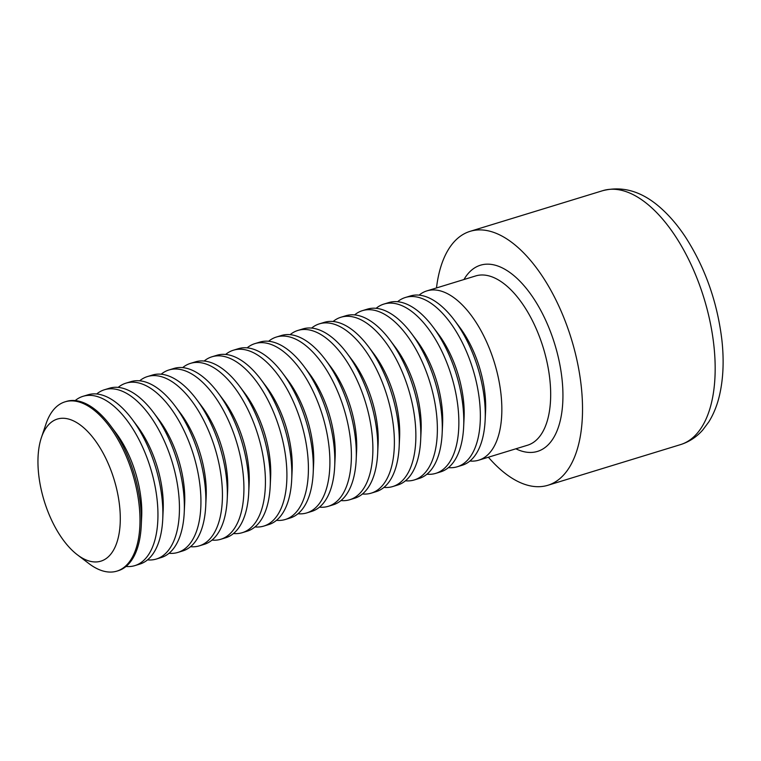 <?xml version="1.0" encoding="UTF-8"?>
<svg xmlns="http://www.w3.org/2000/svg" width="761" height="761" viewBox="0 0 761 761"><rect width="100%" height="100%" fill="white"/><g stroke="black" fill="none" stroke-linecap="round" stroke-linejoin="round"><path stroke-width="1.14" d="M419.073 295.144A88.523 43.548 73 0 1 426.845 290.902A88.523 43.548 73 0 1 501.794 405.632A88.523 43.548 73 0 1 478.745 460.177A88.523 43.548 73 0 1 469.937 461.023M436.491 287.943A132.794 65.322 73 0 1 470.06 231.354A132.794 65.322 73 0 1 571.435 339.168A132.794 65.322 73 0 1 547.91 485.271A132.794 65.322 73 0 1 512.553 478.517A132.794 65.322 73 0 1 488.391 457.228M397.584 301.727A88.523 43.548 73 0 1 405.356 297.494L410.265 295.991A88.523 43.548 73 0 1 454.479 320.324L459.834 327.468A74.302 36.547 73 0 1 485.632 403.34A74.302 36.547 73 0 1 485.566 411.406L485.138 420.329A88.523 43.548 73 0 1 462.165 465.266L457.256 466.769A88.523 43.548 73 0 1 448.448 467.615M454.479 320.324A88.523 43.548 73 0 1 485.214 410.712A88.523 43.548 73 0 1 485.138 420.329M405.356 297.494A88.523 43.548 73 0 1 480.305 412.224A88.523 43.548 73 0 1 457.256 466.769M376.086 308.319A88.523 43.548 73 0 1 383.858 304.086L388.776 302.574A88.523 43.548 73 0 1 432.98 326.916L438.336 334.06A74.302 36.547 73 0 1 464.143 409.932A74.302 36.547 73 0 1 464.077 417.998L463.649 426.921A88.523 43.548 73 0 1 440.676 471.858L435.758 473.361A88.523 43.548 73 0 1 426.95 474.208M432.98 326.916A88.523 43.548 73 0 1 463.725 417.304A88.523 43.548 73 0 1 463.649 426.921M383.858 304.086A88.523 43.548 73 0 1 458.807 418.816A88.523 43.548 73 0 1 435.758 473.361M354.597 314.911A88.523 43.548 73 0 1 362.369 310.669L367.278 309.166A88.523 43.548 73 0 1 411.492 333.508L416.847 340.652A74.302 36.547 73 0 1 442.645 416.524A74.302 36.547 73 0 1 442.579 424.59L442.151 433.513A88.523 43.548 73 0 1 419.178 478.441L414.269 479.953A88.523 43.548 73 0 1 405.461 480.8M411.492 333.508A88.523 43.548 73 0 1 442.227 423.896A88.523 43.548 73 0 1 442.151 433.513M362.369 310.669A88.523 43.548 73 0 1 437.318 425.399A88.523 43.548 73 0 1 414.269 479.953M333.099 321.503A88.523 43.548 73 0 1 340.871 317.261L345.789 315.758A88.523 43.548 73 0 1 389.993 340.091L395.349 347.244A74.302 36.547 73 0 1 421.156 423.106A74.302 36.547 73 0 1 421.09 431.183L420.662 440.096A88.523 43.548 73 0 1 397.689 485.033L392.771 486.536A88.523 43.548 73 0 1 383.963 487.392M389.993 340.091A88.523 43.548 73 0 1 420.738 430.488A88.523 43.548 73 0 1 420.662 440.096M340.871 317.261A88.523 43.548 73 0 1 415.82 431.991A88.523 43.548 73 0 1 392.771 486.536M311.61 328.086A88.523 43.548 73 0 1 319.382 323.853L324.291 322.35A88.523 43.548 73 0 1 368.505 346.683L373.86 353.827A74.302 36.547 73 0 1 399.658 429.699A74.302 36.547 73 0 1 399.592 437.765L399.164 446.688A88.523 43.548 73 0 1 376.191 491.625L371.282 493.128A88.523 43.548 73 0 1 362.474 493.975M368.505 346.683A88.523 43.548 73 0 1 399.24 437.08A88.523 43.548 73 0 1 399.164 446.688M319.382 323.853A88.523 43.548 73 0 1 394.331 438.583A88.523 43.548 73 0 1 371.282 493.128M290.112 334.678A88.523 43.548 73 0 1 297.884 330.445L302.802 328.933A88.523 43.548 73 0 1 347.006 353.275L352.362 360.419A74.302 36.547 73 0 1 378.169 436.291A74.302 36.547 73 0 1 378.103 444.357L377.675 453.28A88.523 43.548 73 0 1 354.702 498.217L349.784 499.72A88.523 43.548 73 0 1 340.976 500.567M347.006 353.275A88.523 43.548 73 0 1 377.751 443.663A88.523 43.548 73 0 1 377.675 453.28M297.884 330.445A88.523 43.548 73 0 1 372.833 445.175A88.523 43.548 73 0 1 349.784 499.72M268.623 341.27A88.523 43.548 73 0 1 276.395 337.037L281.304 335.525A88.523 43.548 73 0 1 325.518 359.867L330.873 367.011A74.302 36.547 73 0 1 356.671 442.883A74.302 36.547 73 0 1 356.605 450.95L356.177 459.872A88.523 43.548 73 0 1 333.204 504.8L328.295 506.312A88.523 43.548 73 0 1 319.487 507.159M325.518 359.867A88.523 43.548 73 0 1 356.253 450.255A88.523 43.548 73 0 1 356.177 459.872M276.395 337.037A88.523 43.548 73 0 1 351.344 451.758A88.523 43.548 73 0 1 328.295 506.312M247.125 347.863A88.523 43.548 73 0 1 254.897 343.62L259.815 342.117A88.523 43.548 73 0 1 304.02 366.45L309.375 373.603A74.302 36.547 73 0 1 335.182 449.466A74.302 36.547 73 0 1 335.116 457.542L334.688 466.455A88.523 43.548 73 0 1 311.715 511.392L306.797 512.904A88.523 43.548 73 0 1 297.989 513.751M304.02 366.45A88.523 43.548 73 0 1 334.764 456.847A88.523 43.548 73 0 1 334.688 466.455M254.897 343.62A88.523 43.548 73 0 1 329.846 458.35A88.523 43.548 73 0 1 306.797 512.904M225.637 354.445A88.523 43.548 73 0 1 233.408 350.212L238.317 348.709A88.523 43.548 73 0 1 282.531 373.042L287.886 380.186A74.302 36.547 73 0 1 313.684 456.058A74.302 36.547 73 0 1 313.618 464.124L313.19 473.047A88.523 43.548 73 0 1 290.217 517.984L285.308 519.487A88.523 43.548 73 0 1 276.5 520.334M282.531 373.042A88.523 43.548 73 0 1 313.266 463.439A88.523 43.548 73 0 1 313.19 473.047M233.408 350.212A88.523 43.548 73 0 1 308.357 464.942A88.523 43.548 73 0 1 285.308 519.487M204.138 361.037A88.523 43.548 73 0 1 211.91 356.804L216.828 355.292A88.523 43.548 73 0 1 261.033 379.634L266.388 386.778A74.302 36.547 73 0 1 292.195 462.65A74.302 36.547 73 0 1 292.129 470.717L291.701 479.639A88.523 43.548 73 0 1 268.728 524.576L263.81 526.079A88.523 43.548 73 0 1 255.002 526.926M261.033 379.634A88.523 43.548 73 0 1 291.777 470.022A88.523 43.548 73 0 1 291.701 479.639M211.91 356.804A88.523 43.548 73 0 1 286.859 471.535A88.523 43.548 73 0 1 263.81 526.079M182.65 367.63A88.523 43.548 73 0 1 190.421 363.397L195.33 361.884A88.523 43.548 73 0 1 239.544 386.227L244.899 393.37A74.302 36.547 73 0 1 270.697 469.242A74.302 36.547 73 0 1 270.631 477.309L270.203 486.231A88.523 43.548 73 0 1 247.23 531.168L242.321 532.671A88.523 43.548 73 0 1 233.513 533.518M239.544 386.227A88.523 43.548 73 0 1 270.279 476.614A88.523 43.548 73 0 1 270.203 486.231M190.421 363.397A88.523 43.548 73 0 1 265.37 478.117A88.523 43.548 73 0 1 242.321 532.671M161.151 374.222A88.523 43.548 73 0 1 168.923 369.979L173.841 368.476A88.523 43.548 73 0 1 218.046 392.809L223.401 399.963A74.302 36.547 73 0 1 249.208 475.825A74.302 36.547 73 0 1 249.142 483.901L248.714 492.824A88.523 43.548 73 0 1 225.741 537.751L220.823 539.264A88.523 43.548 73 0 1 212.015 540.11M218.046 392.809A88.523 43.548 73 0 1 248.79 483.206A88.523 43.548 73 0 1 248.714 492.824M168.923 369.979A88.523 43.548 73 0 1 243.872 484.709A88.523 43.548 73 0 1 220.823 539.264M139.663 380.814A88.523 43.548 73 0 1 147.434 376.571L152.343 375.068A88.523 43.548 73 0 1 196.557 399.401L201.912 406.555A74.302 36.547 73 0 1 227.71 482.417A74.302 36.547 73 0 1 227.644 490.484L227.216 499.406A88.523 43.548 73 0 1 204.243 544.343L199.334 545.846A88.523 43.548 73 0 1 190.526 546.693M196.557 399.401A88.523 43.548 73 0 1 227.292 489.799A88.523 43.548 73 0 1 227.216 499.406M147.434 376.571A88.523 43.548 73 0 1 222.383 491.302A88.523 43.548 73 0 1 199.334 545.846M118.164 387.397A88.523 43.548 73 0 1 125.936 383.163L130.854 381.661A88.523 43.548 73 0 1 175.059 405.994L180.414 413.137A74.302 36.547 73 0 1 206.221 489.009A74.302 36.547 73 0 1 206.155 497.076L205.727 505.998A88.523 43.548 73 0 1 182.754 550.935L177.836 552.438A88.523 43.548 73 0 1 169.028 553.285M175.059 405.994A88.523 43.548 73 0 1 205.803 496.381A88.523 43.548 73 0 1 205.727 505.998M125.936 383.163A88.523 43.548 73 0 1 200.885 497.894A88.523 43.548 73 0 1 177.836 552.438M96.676 393.989A88.523 43.548 73 0 1 104.447 389.756L109.356 388.243A88.523 43.548 73 0 1 153.57 412.586L158.925 419.73A74.302 36.547 73 0 1 184.723 495.601A74.302 36.547 73 0 1 184.657 503.668L184.229 512.591A88.523 43.548 73 0 1 161.256 557.528L156.347 559.031A88.523 43.548 73 0 1 147.539 559.877M153.57 412.586A88.523 43.548 73 0 1 184.305 502.973A88.523 43.548 73 0 1 184.229 512.591M104.447 389.756A88.523 43.548 73 0 1 179.396 504.486A88.523 43.548 73 0 1 156.347 559.031M75.177 400.581A88.523 43.548 73 0 1 82.949 396.338L87.867 394.835A88.523 43.548 73 0 1 132.072 419.178L137.427 426.322A74.302 36.547 73 0 1 163.234 502.193A74.302 36.547 73 0 1 163.168 510.26L162.74 519.183A88.523 43.548 73 0 1 139.767 564.11L134.849 565.623A88.523 43.548 73 0 1 126.041 566.469M132.072 419.178A88.523 43.548 73 0 1 162.816 509.566A88.523 43.548 73 0 1 162.74 519.183M82.949 396.338A88.523 43.548 73 0 1 157.898 511.069A88.523 43.548 73 0 1 134.849 565.623M41.408 437.546L46.021 423.858A88.523 43.548 73 0 1 65.008 401.846L66.369 401.428A88.523 43.548 73 0 1 110.583 425.76L115.938 432.914A74.302 36.547 73 0 1 141.736 508.776A74.302 36.547 73 0 1 141.67 516.852L141.242 525.765A88.523 43.548 73 0 1 118.269 570.702L116.909 571.121A88.523 43.548 73 0 1 93.337 566.612A88.523 43.548 73 0 1 88.847 563.53L77.346 554.779A74.302 36.547 73 0 1 41.408 437.546A74.302 36.547 73 0 1 89.674 433.665A74.302 36.547 73 0 1 120.067 525.375A74.302 36.547 73 0 1 81.113 557.375A74.302 36.547 73 0 1 77.346 554.779M110.583 425.76A88.523 43.548 73 0 1 141.318 516.158A88.523 43.548 73 0 1 141.242 525.765M65.008 401.846A88.523 43.548 73 0 1 132.595 473.723A88.523 43.548 73 0 1 116.909 571.121M478.745 460.177L527.573 445.214A88.523 43.548 -107 0 0 550.622 390.659A88.523 43.548 -107 0 0 499.235 280.438A88.523 43.548 -107 0 0 475.663 275.939L426.845 290.902M463.963 279.525A97.379 47.895 73 0 1 506.369 270.165A97.379 47.895 73 0 1 562.74 387.901A97.379 47.895 73 0 1 515.863 448.8M547.91 485.271L680.562 444.605A132.794 65.322 -107 0 0 704.077 298.502A132.794 65.322 -107 0 0 602.702 190.688L470.06 231.354M680.562 444.605C689.209 441.856 696.61 436.985 702.764 429.994L708.776 421.936C713.495 414.365 717.014 405.699 719.354 395.948C723.311 379.178 724.149 360.476 721.866 339.834C717.271 301.965 705.162 267.729 685.528 237.147C678.555 226.578 671.012 217.522 662.898 209.969C643.616 191.877 623.554 185.446 602.702 190.688"/></g></svg>
